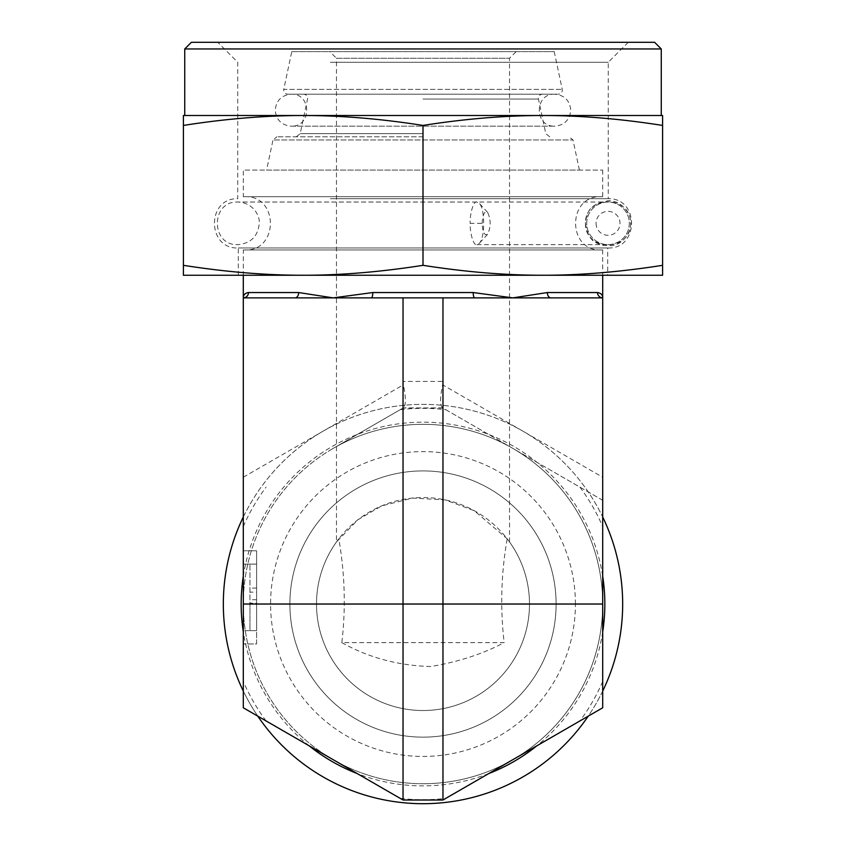 <?xml version="1.0" encoding="UTF-8"?>
<svg xmlns="http://www.w3.org/2000/svg" width="846" height="846" viewBox="0 0 846 846"><rect width="100%" height="100%" fill="white"/><g stroke="black" fill="none" stroke-linecap="round" stroke-linejoin="round"><path stroke-width="0.63" stroke-dasharray="4.23 3.17" d="M243.299 297.824L294.99 297.877L243.299 297.877A5.319 5.171 -90 0 0 248.47 292.547L298.67 292.547A5.319 3.68 90 0 1 294.99 297.877L371.309 297.877A5.319 1.491 -90 0 0 372.8 292.547L473.2 292.547A5.319 1.491 90 0 0 474.691 297.877L551.01 297.877A5.319 3.68 -90 0 1 547.33 292.547L597.53 292.547A5.319 5.171 90 0 0 602.701 297.877L602.701 297.792M298.67 292.547L333.144 297.877L372.8 292.547M294.99 297.877L243.299 297.877C243.288 294.884 245.012 293.107 248.47 292.547M473.2 292.547L512.856 297.877L547.33 292.547M597.53 292.547C600.988 293.107 602.712 294.884 602.701 297.877L551.01 297.877M371.309 297.877L474.691 297.877M336.475 541.958L338.812 538.817C344.882 573.926 345.887 608.528 341.826 642.632L504.174 642.632C500.123 607.904 501.128 573.302 507.188 538.817A106.49 106.49 0 0 1 457.464 704.792A106.49 106.49 0 0 1 316.51 604.033A106.49 106.49 0 0 1 507.188 538.817L509.525 541.958L507.188 538.817L474.257 510.709L445.334 499.933L412.721 498.061L381.631 505.919L357.911 519.761L336.475 541.958L336.475 58.268L509.525 58.268L336.475 58.268L329.824 51.617L516.176 51.617L329.824 51.617M291.775 51.617L554.225 51.617L291.775 51.617L283.748 89.39L562.252 89.39L283.748 89.39C283.526 92.225 284.827 93.832 287.651 94.213L558.349 94.213L287.651 94.213M341.826 642.632C368.623 657.649 398.244 665.622 430.699 666.532C458.088 662.006 482.58 654.043 504.174 642.632M507.188 538.817A106.49 106.49 0 0 1 495.058 682.436A106.49 106.49 0 0 1 350.942 682.436A106.49 106.49 0 0 1 338.812 538.817M243.299 249.951L602.701 249.951L243.299 249.951L243.299 275.246M423 249.951L244.631 249.951L423 249.951M423 196.706L244.631 196.706L423 196.706M243.299 196.706L602.701 196.706L243.299 196.706L243.299 170.088L602.701 170.088L243.299 170.088M423 94.213L303.651 94.213L423 94.213M423 136.809L276.896 136.809L423 136.809M266.596 170.088L579.404 170.088L266.596 170.088L272.994 139.971L573.006 139.971L272.994 139.971L276.896 136.809M403.034 297.877L403.034 381.44L442.966 381.44L442.595 384.793L602.701 477.229L602.701 297.824M243.299 297.877L243.299 604.033A179.701 179.701 0 0 1 333.144 448.412L403.405 407.846C406.027 405.371 406.027 397.683 403.405 384.793L403.034 381.44M442.966 297.877L442.966 381.44M602.701 707.785L602.701 500.282L442.595 407.846L403.034 408.058L333.144 448.412A179.701 179.701 0 0 1 602.701 604.033A179.701 179.701 0 0 0 333.144 448.412A179.701 179.701 0 0 0 333.144 759.655A179.701 179.701 0 0 0 602.701 604.033A179.701 179.701 0 0 1 512.856 759.655L602.701 707.785M602.701 477.229L602.701 500.282L442.966 408.058L403.405 407.846M622.667 604.033A199.667 199.667 0 0 1 423 803.7A199.667 199.667 0 0 1 223.333 604.033A199.667 199.667 0 0 1 423 404.367A199.667 199.667 0 0 1 622.667 604.033M257.776 716.139A199.667 199.667 0 0 1 243.299 691.066M243.299 517.001A199.667 199.667 0 0 1 602.701 517.001M602.701 691.066A199.667 199.667 0 0 1 588.224 716.139M575.417 604.033A152.417 152.417 0 0 0 423 451.616A152.417 152.417 0 0 0 270.583 604.033A152.417 152.417 0 0 0 423 756.44A152.417 152.417 0 0 0 575.417 604.033M289.892 604.033A133.108 133.108 0 0 1 423 470.915A133.108 133.108 0 0 1 556.108 604.033A133.108 133.108 0 0 1 423 737.141A133.108 133.108 0 0 1 289.892 604.033M556.108 604.033A133.108 133.108 0 0 1 356.441 719.312A133.108 133.108 0 0 1 356.441 488.755A133.108 133.108 0 0 1 556.108 604.033M333.144 759.655A179.701 179.701 0 0 1 243.299 604.033L243.299 707.785L333.144 759.655A179.701 179.701 0 0 0 423 783.734A179.701 179.701 0 0 1 267.378 514.178A179.701 179.701 0 0 1 578.622 514.178A179.701 179.701 0 0 1 423 783.734A179.701 179.701 0 0 0 512.856 759.655M442.966 800.009L445.789 798.37A195.669 195.669 0 0 1 400.211 798.37L403.034 800.009L442.966 800.009M256.613 592.126L256.613 630.651L256.613 564.102L243.299 564.102L243.299 550.788L243.299 643.965L243.299 564.102L256.613 564.102L249.951 564.102L249.951 630.651L249.951 564.102L256.613 564.102L256.613 592.126L249.951 592.126M256.613 599.729L249.951 599.729M256.613 603.135L256.613 630.651L249.951 630.651L249.951 603.135L249.951 630.651L256.613 630.651L249.951 630.651L256.613 630.651L256.613 603.135L249.951 603.135M256.613 588.076L249.951 588.076M256.613 564.102L249.951 564.102L256.613 564.102L256.613 643.965L243.299 643.965L256.613 643.965L256.613 550.788L243.299 550.788L256.613 550.788L256.613 564.102M442.595 407.846C439.973 405.371 439.973 397.683 442.595 384.793M661.265 48.952L184.735 48.952M191.386 42.3L654.614 42.3M661.265 115.511L184.735 115.511M303.196 115.511L183.402 115.511L183.402 125.441C225.152 118.842 265.084 115.532 303.196 115.511L542.804 115.511L303.196 115.511C341.319 115.532 381.25 118.842 423 125.441C464.75 118.842 504.681 115.532 542.804 115.511C580.916 115.532 620.848 118.842 662.598 125.441L662.598 115.511L542.804 115.511M320.391 42.3L628.229 42.3L320.391 42.3M183.402 125.441L183.402 275.246L303.196 275.246C265.803 275.288 225.871 271.978 183.402 265.316M423 125.441L423 265.316C380.531 271.978 340.589 275.288 303.196 275.246L542.804 275.246C505.411 275.288 465.469 271.978 423 265.316M662.598 125.441L662.598 265.316C620.129 271.978 580.197 275.288 542.804 275.246L662.598 275.246L662.598 265.316M585.4 223.333C585.168 252.055 630.883 252.055 630.651 223.333C630.883 194.612 585.168 194.612 585.4 223.333C588.848 245.054 599.402 242.992 603.187 245.435L611.447 245.7C624.369 244.706 635.483 227.743 628.673 214.08C621.524 200.893 611.087 200.661 608.073 200.703L596.864 203.643C594.336 206.392 587.431 206.445 585.4 223.333M330.374 62.266L608.263 62.266L330.374 62.266M330.374 198.704L608.263 198.704L330.374 198.715M628.229 42.3L608.263 62.266L608.263 198.704C639.682 197.879 639.1 249.496 607.692 247.963L238.308 247.963L607.692 247.963L607.692 275.246L238.308 275.246L238.308 247.963C206.9 249.496 206.318 197.879 237.747 198.715L237.737 62.266L217.771 42.3M303.196 275.246L607.692 275.246M596.049 223.333A11.981 11.981 0 0 0 614.016 233.708A11.981 11.981 0 0 0 614.016 212.959A11.981 11.981 0 0 0 596.049 223.333M586.733 223.333A21.298 21.298 0 0 1 618.669 204.891A21.298 21.298 0 0 1 618.669 241.776A21.298 21.298 0 0 1 586.733 223.333A21.298 21.298 0 0 1 608.031 202.035A21.298 21.298 0 0 1 629.318 223.333A21.298 21.298 0 0 1 608.031 244.631A21.298 21.298 0 0 1 586.733 223.333A21.298 21.298 0 0 1 608.031 202.035A21.298 21.298 0 0 1 629.318 223.333A21.298 21.298 0 0 1 608.031 244.631A21.298 21.298 0 0 1 586.733 223.333M482.188 223.333C482.654 214.482 484.451 210.813 487.571 212.335C491.018 219.685 491.008 227.014 487.571 234.321C484.462 235.875 482.664 232.206 482.188 223.333L470.154 223.323C469.816 232.523 473.411 246.133 476.933 244.621L479.132 243.479C485.202 238.212 485.16 208.539 479.143 203.167L476.922 202.035C473.411 200.513 469.794 214.207 470.154 223.333M423 99.035L538.447 99.035L423 99.035M423 133.647L300.193 133.647L423 133.647M243.299 477.229L403.405 384.793M243.299 526.603A195.669 195.669 0 0 1 266.088 487.127M266.088 720.94A195.669 195.669 0 0 1 243.299 681.464M579.912 487.127A195.669 195.669 0 0 1 602.701 526.603M400.211 409.686A195.669 195.669 0 0 1 445.789 409.686M602.701 681.464A195.669 195.669 0 0 1 579.912 720.94M488.766 773.561A181.837 181.837 0 0 1 357.234 773.561M309.065 745.749A181.837 181.837 0 0 1 243.299 631.846M243.299 576.221A181.837 181.837 0 0 1 602.701 576.221M602.701 631.846A181.837 181.837 0 0 1 536.935 745.749M256.613 630.651L243.299 630.651L256.613 630.651M509.525 541.948L509.525 58.268L516.176 51.617M244.631 196.706C278.979 195.066 278.979 251.6 244.631 249.951M601.369 249.951C567.021 251.6 567.021 195.066 601.369 196.706M602.701 170.088L602.701 196.706M554.225 51.617L562.252 89.39C562.474 92.225 561.173 93.832 558.349 94.213M549.71 136.809L545.807 133.647L538.447 99.035C538.236 96.201 539.537 94.593 542.349 94.213M296.29 136.809L300.193 133.647L307.553 99.035C307.764 96.201 306.464 94.593 303.651 94.213M579.404 170.088L573.006 139.971L569.104 136.809M602.701 249.951L602.701 275.246M487.571 212.335L479.143 203.167M487.571 234.321L479.132 243.479M476.933 244.631L608.031 244.631M476.922 202.035L237.969 202.035C252.457 202.501 260.071 215.148 259.267 223.333C258.009 236.267 250.913 243.362 237.969 244.631C210.495 245.943 210.506 200.714 237.969 202.035L608.031 202.035M538.574 94.213L291.214 94.213C281.517 95.164 276.198 100.484 275.246 110.192C276.187 119.889 281.517 125.219 291.214 126.16L554.786 126.16C534.175 127.143 534.175 93.229 554.786 94.213L291.214 94.213C311.825 93.229 311.825 127.154 291.214 126.16L554.786 126.16C564.483 125.219 569.802 119.889 570.754 110.192C569.802 100.484 564.483 95.164 554.786 94.213L538.574 94.213"/><path stroke-width="1.27" d="M294.99 297.877A5.319 3.68 90 0 0 298.67 292.547L248.47 292.547A5.319 5.171 -90 0 1 243.299 297.877L243.299 604.033L602.701 604.033L602.701 297.877A5.319 5.171 90 0 1 597.53 292.547L547.33 292.547A5.319 3.68 -90 0 0 551.01 297.877L474.691 297.877A5.319 1.491 90 0 1 473.2 292.547L372.8 292.547A5.319 1.491 -90 0 1 371.309 297.877L243.299 297.877L243.299 275.246M248.47 292.547C245.012 293.107 243.288 294.884 243.299 297.877L243.299 297.824M372.8 292.547L333.144 297.877L298.67 292.547M547.33 292.547L512.856 297.877L473.2 292.547M551.01 297.877L602.701 297.877C602.712 294.884 600.988 293.107 597.53 292.547M474.691 297.877L371.309 297.877M442.966 297.877L442.966 800.009L602.701 707.785L602.701 604.033M588.224 716.139A199.667 199.667 0 0 1 257.776 716.139M243.299 691.066A199.667 199.667 0 0 1 243.299 517.001M602.701 517.001A199.667 199.667 0 0 1 602.701 691.066M333.144 759.655L400.211 798.37M445.789 798.37L512.856 759.655M442.966 800.009L403.034 800.009L243.299 707.785L243.299 604.033M403.034 800.009L403.034 297.877M661.265 48.952L654.614 42.3L191.386 42.3L184.735 48.952L661.265 48.952L661.265 115.511L542.804 115.511L662.598 115.511L662.598 125.441C620.848 118.842 580.916 115.532 542.804 115.511C504.681 115.532 464.75 118.842 423 125.441C381.25 118.842 341.319 115.532 303.196 115.511L542.804 115.511M184.735 48.952L184.735 115.511L303.196 115.511C265.084 115.532 225.152 118.842 183.402 125.441L183.402 115.511L303.196 115.511M423 125.441L423 265.316C465.469 271.978 505.411 275.288 542.804 275.246C580.197 275.288 620.129 271.978 662.598 265.316L662.598 275.246L303.196 275.246C340.589 275.288 380.531 271.978 423 265.316M662.598 125.441L662.598 265.316M183.402 125.441L183.402 265.316C225.871 271.978 265.803 275.288 303.196 275.246L183.402 275.246L183.402 265.316M238.308 275.246L303.196 275.246M357.234 773.561A181.837 181.837 0 0 1 309.065 745.749M243.299 631.846A181.837 181.837 0 0 1 243.299 576.221M602.701 576.221A181.837 181.837 0 0 1 602.701 631.846M536.935 745.749A181.837 181.837 0 0 1 488.766 773.561M602.701 297.877L602.701 275.246"/></g></svg>
